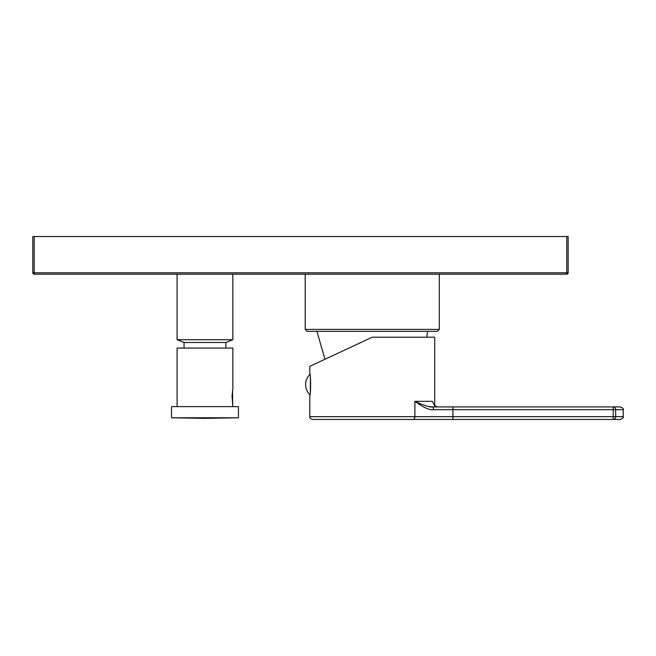 <?xml version="1.0" encoding="UTF-8"?>
<svg xmlns="http://www.w3.org/2000/svg" width="656" height="656" viewBox="0 0 656 656"><rect width="100%" height="100%" fill="white"/><g stroke="black" fill="none" stroke-linecap="round" stroke-linejoin="round"><path stroke-width="0.98" d="M305.204 329.394L307.156 331.346L437.363 331.346L439.315 329.394L305.204 329.394L305.204 274.192M372.264 337.2L309.804 366.327L372.264 337.2L434.715 337.2L434.715 405.785M309.804 395.478L309.927 394.781A14.211 14.211 0 0 1 309.927 374.42L309.804 373.723C310.846 373.059 310.846 396.142 309.804 395.478L309.804 416.667C309.55 417.897 310.477 418.823 312.592 419.455L412.968 419.455L312.592 419.455M309.804 366.327L309.804 373.723M310.362 377.61L310.362 391.591M434.485 405.588L437.495 406.909A2.788 0.623 -90 0 1 437.503 406.909L434.485 405.588L432.435 401.333L428.917 401.333M452.919 419.455L452.919 416.667L414.871 416.667L414.871 401.333C424.235 405.58 430.123 407.433 432.542 406.909L613.221 406.909A2.788 2.444 90 0 1 615.656 409.697L623.2 409.697L623.2 416.667C623.905 417.347 622.979 418.274 620.412 419.455L412.968 419.455A2.788 1.902 -90 0 0 414.871 416.667L309.804 416.667M623.2 416.667L615.656 416.667A2.788 2.444 -90 0 1 613.221 419.455L613.221 409.697L615.656 409.697L615.656 416.667L452.919 416.667L452.919 409.697L613.221 409.697L613.221 406.909L620.412 406.909C622.979 408.089 623.905 409.016 623.2 409.697M432.435 401.333L414.871 401.333C423.669 407.614 429.885 410.402 433.509 409.697L452.919 409.697L452.919 406.909M432.542 406.909L432.542 406.909A2.788 0.968 90 0 1 433.509 409.697M432.435 406.909L428.737 406.499M225.885 348.074L225.885 342.498L184.057 342.498L177.087 339.71L232.855 339.71L232.855 274.192M232.577 390.615L232.626 401.784M177.087 406.63L177.087 348.074L232.855 348.074L232.855 389.065L232.044 396.035L232.855 406.63M232.675 402.038L232.855 403.005M238.431 417.782L238.431 406.63L171.511 406.63L171.511 417.782L204.967 418.364L238.431 417.782L171.511 417.782M32.8 272.798L32.8 236.545L568.137 236.545L568.137 272.798L32.8 272.798A1.394 1.394 0 0 0 34.194 274.192A1.394 1.394 0 0 1 32.8 272.798M566.743 236.545L566.743 274.192L34.194 274.192L34.194 236.545M566.743 274.192A1.394 1.394 0 0 0 568.137 272.798A1.394 1.394 0 0 1 566.743 274.192M439.315 329.394L439.315 274.192M426.777 337.2L427.605 331.346M324.958 359.258L316.914 331.346M435.133 406.154L435.937 406.622M177.087 339.71L177.087 274.192M225.885 342.498L232.855 339.71M184.057 348.074L184.057 342.498"/></g></svg>
